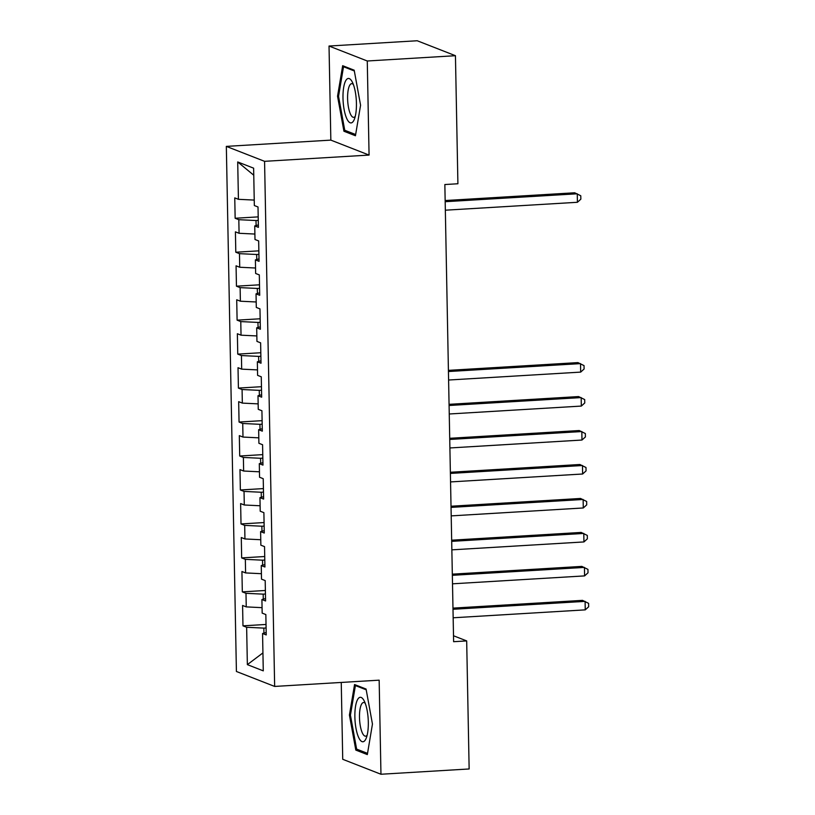 <?xml version="1.0" encoding="UTF-8"?>
<svg xmlns="http://www.w3.org/2000/svg" width="815" height="815" viewBox="0 0 815 815"><rect width="100%" height="100%" fill="white"/><g stroke="black" fill="none" stroke-linecap="round" stroke-linejoin="round"><path stroke-width="1.22" d="M341.251 682.44L342.728 759.295L380.962 774.25L469.145 768.963L466.679 640.916L453.507 635.761M226.336 146.384L236.411 671.479L274.655 686.434L264.569 161.329L226.336 146.384L330.839 140.119L369.073 155.074L367.27 60.993L329.026 46.037L330.839 140.119M329.026 46.037L417.209 40.75L455.442 55.705L367.27 60.993M253.76 175.215L237.705 161.951L238.428 199.318L234.761 197.882L235.148 218.257L238.815 219.693L239.08 233.284L235.413 231.847L235.8 252.222L239.467 253.659L239.732 267.249L236.065 265.812L236.452 286.187L240.119 287.624L240.384 301.214L236.717 299.777L237.104 320.152L240.771 321.589L241.036 335.179L237.369 333.743L237.756 354.118L241.423 355.554L241.688 369.144L238.021 367.708L238.408 388.083L242.075 389.519L242.34 403.109L238.673 401.673L239.06 422.048L242.727 423.484L242.992 437.064L239.325 435.638L239.712 456.013L243.379 457.449L243.644 471.029L239.977 469.603L240.364 489.978L244.031 491.414L244.296 504.994L240.629 503.568L241.016 523.943L244.683 525.38L244.948 538.959L241.281 537.533L241.668 557.908L245.335 559.345L245.6 572.925L241.933 571.498L242.32 591.873L245.987 593.31L246.252 606.89L242.585 605.464L242.972 625.839L266.026 624.453M237.705 161.951L253.628 168.175L254.341 205.543L258.009 206.969L258.406 227.354L254.738 225.918L254.993 239.508L258.661 240.934L259.058 261.32L255.39 259.883L255.645 273.473L259.313 274.899L259.71 295.285L256.042 293.848L256.297 307.438L259.965 308.865L260.362 329.25L256.694 327.813L256.949 341.404L260.617 342.83L261.014 363.215L257.346 361.779L257.601 375.358L261.269 376.795L261.666 397.18L257.998 395.744L258.253 409.324L261.921 410.76L262.318 431.145L258.65 429.709L258.905 443.289L262.573 444.725L262.97 465.11L259.302 463.674L259.557 477.254L263.225 478.69L263.622 499.075L259.954 497.639L260.209 511.219L263.887 512.655L264.274 533.041L260.606 531.604L260.861 545.184L264.539 546.62L264.926 567.006L261.258 565.569L261.513 579.149L265.191 580.586L265.578 600.971L261.91 599.534L262.165 613.114L265.843 614.551L266.23 634.936L262.562 633.5L263.276 670.857L247.363 664.633L246.639 627.275L242.972 625.839M455.442 55.705L457.908 183.752L444.847 184.536L453.619 641.7L466.679 640.916M265.446 594.003L263.184 594.145L263.286 599.157M246.252 606.89L262.063 607.664M245.987 593.31L263.184 594.145M262.562 633.5L266.179 632.522M264.794 560.037L262.532 560.18L262.634 565.192M245.6 572.925L261.411 573.699M245.335 559.345L262.532 560.18M261.91 599.534L265.527 598.556M264.142 526.072L261.88 526.215L261.982 531.227M244.948 538.959L260.759 539.734M244.683 525.38L261.88 526.215M261.258 565.569L264.875 564.591M263.49 492.107L261.228 492.25L261.33 497.262M244.296 504.994L260.107 505.769M244.031 491.414L261.228 492.25M260.606 531.604L264.223 530.626M262.838 458.142L260.576 458.285L260.678 463.297M243.644 471.029L259.455 471.804M243.379 457.449L260.576 458.285M259.954 497.639L263.571 496.661M262.186 424.177L259.924 424.32L260.026 429.342M242.992 437.064L258.803 437.838M242.727 423.484L259.924 424.32M259.302 463.674L262.919 462.696M261.534 390.222L259.272 390.354L259.374 395.377M242.34 403.109L258.151 403.873M242.075 389.519L259.272 390.354M258.65 429.709L262.267 428.731M260.882 356.257L258.62 356.389L258.722 361.412M241.688 369.144L257.499 369.908M241.423 355.554L258.62 356.389M257.998 395.744L261.615 394.766M260.23 322.292L257.968 322.424L258.07 327.447M241.036 335.179L256.847 335.943M240.771 321.589L257.968 322.424M257.346 361.779L260.963 360.801M259.578 288.327L257.316 288.459L257.418 293.481M240.384 301.214L256.195 301.978M240.119 287.624L257.316 288.459M256.694 327.813L260.311 326.835M258.925 254.362L256.664 254.494L256.766 259.516M239.732 267.249L255.543 268.013M239.467 253.659L256.664 254.494M256.042 293.848L259.659 292.87M258.274 220.396L256.012 220.529L256.114 225.551M239.08 233.284L254.891 234.048M238.815 219.693L256.012 220.529M255.39 259.883L259.007 258.905M238.428 199.318L254.239 200.083M254.738 225.918L258.355 224.94M369.073 155.074L264.569 161.329M380.962 774.25L379.158 680.168L274.655 686.434M266.098 627.968L263.846 628.11L263.938 633.123M246.639 627.275L263.846 628.11M262.929 652.907L247.363 664.633M355.442 135.748L360.576 105.227L354.189 70.202L342.667 65.699L337.542 96.221L343.93 131.246L355.442 135.748M366.067 689.042L354.556 684.539L349.421 715.061L355.809 750.085L367.331 754.588L372.455 724.066L366.067 689.042M235.148 218.257L258.202 216.882M235.8 252.222L258.854 250.847M236.452 286.187L259.506 284.812M237.104 320.152L260.158 318.777M237.756 354.118L260.81 352.742M238.408 388.083L261.462 386.697M239.06 422.048L262.114 420.662M239.712 456.013L262.766 454.627M240.364 489.978L263.418 488.593M241.016 523.943L264.07 522.558M241.668 557.908L264.722 556.523M242.32 591.873L265.374 590.488M346.823 131.072L343.93 131.246M338.582 96.16L337.542 96.221M358.702 749.912L355.809 750.085M350.46 715L349.421 715.061M445.173 201.702L577.254 193.787L577.417 202.283L445.336 210.199M445.153 200.541L574.677 192.778L580.779 195.783L580.84 199.176L577.417 202.283M353.435 121.119A22.27 6.612 -93.4 0 0 354.382 119.204A22.27 6.612 -93.4 0 0 352.141 81.734A22.27 6.612 -93.4 0 0 345.988 80.247A22.27 6.612 -93.4 0 0 344.103 109.444A22.27 6.612 -93.4 0 0 353.435 121.119M353.364 84.505A16.86 5.002 -93.4 0 0 351.683 83.67A16.86 5.002 -93.4 0 0 349.869 85.035A16.86 5.002 -93.4 0 0 347.974 104.035A16.86 5.002 -93.4 0 0 353.7 117.34A16.86 5.002 -93.4 0 0 355.269 116.311M355.646 134.526L344.745 130.257L338.551 96.323L343.522 66.748L354.331 70.966M345.112 66.647L343.522 66.748M365.324 739.959A22.27 6.612 -93.4 0 0 366.271 738.044A22.27 6.612 -93.4 0 0 364.02 700.574A22.27 6.612 -93.4 0 0 357.866 699.087A22.27 6.612 -93.4 0 0 355.982 728.284A22.27 6.612 -93.4 0 0 365.324 739.959M365.252 703.345A16.86 5.002 -93.4 0 0 363.561 702.51A16.86 5.002 -93.4 0 0 361.748 703.875A16.86 5.002 -93.4 0 0 359.863 722.874A16.86 5.002 -93.4 0 0 365.578 736.179A16.86 5.002 -93.4 0 0 367.157 735.15M367.534 753.366L356.624 749.097L350.43 715.163L355.401 685.588L366.21 689.806M356.99 685.486L355.401 685.588M448.433 371.528L580.514 363.612L580.677 372.109L448.596 380.024M448.413 370.367L577.937 362.604L584.039 365.609L584.1 369.001L580.677 372.109M449.085 405.493L581.166 397.577L581.329 406.074L449.248 413.989M449.065 404.332L578.589 396.569L584.691 399.574L584.752 402.967L581.329 406.074M449.737 439.458L581.818 431.543L581.981 440.039L449.9 447.955M449.717 438.297L579.241 430.534L585.343 433.539L585.404 436.932L581.981 440.039M450.389 473.423L582.47 465.508L582.633 474.004L450.552 481.92M450.369 472.262L579.893 464.499L585.995 467.504L586.056 470.897L582.633 474.004M451.041 507.388L583.122 499.473L583.285 507.969L451.204 515.885M451.021 506.227L580.545 498.464L586.647 501.459L586.708 504.862L583.285 507.969M451.693 541.354L583.784 533.438L583.948 541.934L451.856 549.85M451.673 540.192L581.197 532.429L587.299 535.424L587.36 538.827L583.948 541.934M452.345 575.319L584.437 567.403L584.6 575.899L452.508 583.815M452.325 574.157L581.849 566.394L587.951 569.39L588.012 572.792L584.6 575.899M452.997 609.284L585.089 601.368L585.252 609.865L453.16 617.78M452.977 608.122L582.501 600.36L588.603 603.355L588.664 606.757L585.252 609.865"/></g></svg>
